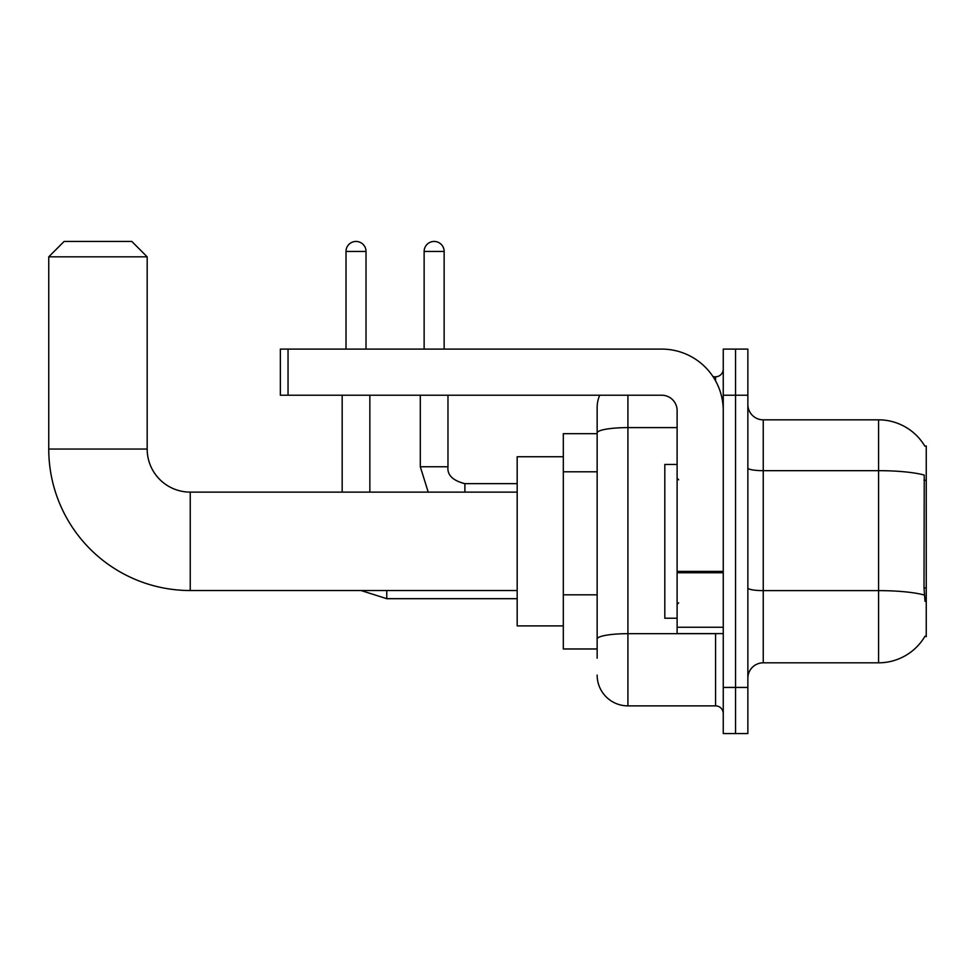 <?xml version="1.0" encoding="UTF-8"?>
<svg xmlns="http://www.w3.org/2000/svg" width="975" height="975" viewBox="0 0 975 975"><rect width="100%" height="100%" fill="white"/><g stroke="black" fill="none" stroke-linecap="round" stroke-linejoin="round"><path stroke-width="1.46" d="M763.242 662.817L878.572 662.817A53.82 53.82 0 0 0 925.007 636.212L926.25 636.675L926.25 445.977L924.848 446.172A53.82 53.82 0 0 0 878.572 419.835A53.82 53.82 0 0 1 924.739 445.977A53.82 53.82 0 0 0 878.572 419.835L763.242 419.835A15.381 15.381 0 0 1 747.862 404.454A15.381 15.381 0 0 0 763.242 419.835L763.242 662.817A15.381 15.381 0 0 0 747.862 678.198M597.151 658.198L597.151 432.949L597.151 433.68L563.318 433.68L563.318 648.972L597.151 648.972M735.552 687.424L735.552 733.553L747.862 733.553L747.862 687.424L735.552 687.424L735.552 733.553L723.255 733.553L723.255 687.424L735.552 687.424L735.552 395.228L735.552 687.424M723.255 687.424L723.255 349.099L735.552 349.099L735.552 395.228L735.552 349.099L747.862 349.099L747.862 687.424M925.007 601.307L924.02 587.937L924.239 475.069A53.82 9.348 180 0 0 878.572 470.669L878.572 419.835A53.82 53.82 0 0 1 924.848 446.172M627.912 395.228L627.912 705.876L715.565 705.876L715.565 633.592M713.115 376.777L715.565 376.777A7.69 7.69 0 0 0 723.255 369.086M597.151 462.577L597.151 407.526A30.761 30.761 0 0 1 599.722 395.228M597.151 644.365L597.151 604.049M677.113 427.611L627.912 427.611A30.761 5.338 180 0 0 597.151 432.949L597.151 407.526M723.255 713.566A7.69 7.69 0 0 0 715.565 705.876M627.912 705.876A30.761 30.761 0 0 1 597.151 675.114M677.113 464.429L664.816 464.429L664.816 618.223L677.113 618.223M517.177 590.533L190.235 590.533A141.485 141.485 0 0 1 48.75 449.048L48.75 256.827L64.131 241.447L131.796 241.447L147.176 256.827L48.75 256.827M190.235 590.533L190.235 492.119A43.058 43.058 0 0 1 147.176 449.048L147.176 256.827M563.318 456.739L517.177 456.739L517.177 625.901L563.318 625.901M346.015 349.099L346.015 251.44A9.994 9.994 0 0 1 356.009 241.447A9.994 9.994 0 0 1 366.015 251.44L366.015 349.099M369.854 492.119L369.854 395.228M342.176 492.119L342.176 395.228M424.137 349.099L424.137 251.44A9.994 9.994 0 0 1 434.131 241.447A9.994 9.994 0 0 1 444.137 251.44L444.137 349.099M420.298 395.228L420.298 466.745L447.976 466.745L447.976 395.228M723.255 633.592L677.113 633.592L677.113 571.411L723.255 571.411M723.255 410.609A61.51 61.51 0 0 0 661.745 349.099L288.039 349.099L288.039 395.228L661.745 395.228A15.381 15.381 0 0 1 677.113 410.609L677.113 571.411M288.039 395.228L280.349 395.228L280.349 349.099L288.039 349.099M926.25 480.285L924.02 480.285M926.25 587.937L924.02 587.937M597.151 471.803L563.318 471.803M597.151 594.823L563.318 594.823M878.572 662.817L878.572 470.669L763.242 470.669A15.381 2.669 0 0 1 747.862 468M924.41 595.067A53.82 9.348 180 0 0 878.572 590.618L763.242 590.618A15.381 2.669 -0 0 1 747.862 587.949M747.862 395.228L723.255 395.228M718.234 633.592A7.69 1.341 0 0 1 715.565 633.677L627.912 633.677A30.761 5.338 180 0 0 597.151 639.015M715.565 380.823L715.565 376.777M48.75 449.048L147.176 449.048M517.177 598.687L386.77 598.687L361.067 590.533L386.77 598.687L386.77 590.533M346.015 251.44L366.015 251.44M424.137 251.44L444.137 251.44M464.892 492.119L464.892 483.685C452.68 480.577 447.05 474.947 447.976 466.745C447.05 474.947 452.68 480.577 464.892 483.661L517.177 483.661M723.255 572.739L677.113 572.739M677.113 627.242L723.255 627.242M678.661 479.81L677.113 478.274M678.661 602.842L677.113 604.378M517.177 492.119L190.235 492.119M420.298 466.745L428.22 492.119M447.976 466.745C447.05 474.947 452.68 480.577 464.892 483.661"/></g></svg>

